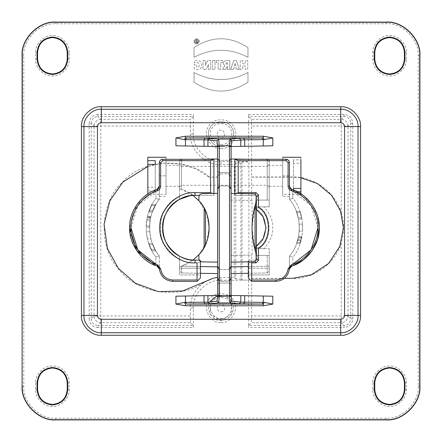 <?xml version="1.0" encoding="UTF-8"?>
<svg xmlns="http://www.w3.org/2000/svg" width="442" height="442" viewBox="0 0 442 442"><rect width="100%" height="100%" fill="white"/><g stroke="black" fill="none" stroke-linecap="round" stroke-linejoin="round"><path stroke-width="0.33" stroke-dasharray="2.21 1.66" d="M196.187 42.609L196.972 41.703L196.187 42.609L195.541 42.609L196.187 42.609M196.303 41.664L195.541 42.609L196.303 41.664L195.712 40.863L196.452 40.194L195.712 40.863L196.303 41.664M197.557 40.194L196.452 40.194L197.557 40.194L197.557 42.609L197.557 40.194M196.972 42.609L197.557 42.609L196.972 42.609L196.972 41.703L196.972 42.609M221 146.484C229.326 147.982 237.266 134.235 231.801 127.771C228.939 119.815 213.061 119.815 210.199 127.771C204.734 134.235 212.674 147.982 221 146.484C229.326 147.982 237.266 134.235 231.801 127.771C228.939 119.815 213.061 119.815 210.199 127.771C204.734 134.235 212.674 147.982 221 146.484M221 148.506C230.674 150.247 239.901 134.269 233.558 126.76C230.227 117.511 211.773 117.511 208.442 126.76C202.099 134.269 211.326 150.247 221 148.506M210.094 301.93L210.265 314.345L221 320.467L231.801 314.229L231.801 301.753L224.967 296.162M221 320.467C229.326 321.964 237.266 308.212 231.801 301.753C228.939 293.792 213.061 293.792 210.199 301.753C204.734 308.212 212.674 321.964 221 320.467M221 322.489C230.674 324.229 239.901 308.251 233.558 300.742C230.227 291.488 211.773 291.488 208.442 300.742C202.099 308.251 211.326 324.229 221 322.489M245.299 60.565L245.299 63.792L242.658 63.792L242.658 60.565L240.216 60.565L240.216 69.405L242.658 69.405L242.658 65.924L245.299 65.924L245.299 69.405L247.741 69.405L247.741 60.565L245.299 60.565L245.299 63.792L242.658 63.792L242.658 60.565L240.216 60.565L240.216 69.405L242.658 69.405L242.658 65.924L245.299 65.924L245.299 69.405L247.741 69.405L247.741 60.565L245.299 60.565M235.155 63.383L235.912 66.051L234.365 66.051L235.155 63.383L235.912 66.051L234.365 66.051L235.155 63.383M239.343 69.405L236.459 60.565L233.674 60.565L230.647 69.405L233.304 69.405L233.763 67.963L236.487 67.963L236.934 69.405L239.343 69.405L236.459 60.565L233.674 60.565L230.647 69.405L233.304 69.405L233.763 67.963L236.487 67.963L236.934 69.405L239.343 69.405M227.343 64.427C225.409 63.775 225.409 63.145 227.343 62.526L227.343 64.427C225.409 63.775 225.409 63.145 227.343 62.526L227.343 64.427M229.785 60.565L226.293 60.51C222.906 61.471 222.42 63.2 224.834 65.687L222.63 69.405L225.591 69.405L227.343 66.189L227.343 69.405L229.785 69.405L229.785 60.565L226.293 60.51C222.906 61.471 222.42 63.2 224.834 65.687L222.63 69.405L225.591 69.405L227.343 66.189L227.343 69.405L229.785 69.405L229.785 60.565M216.265 60.565L216.265 62.659L218.177 62.659L218.177 69.405L220.619 69.405L220.619 62.659L222.525 62.659L222.525 60.565L216.265 60.565L216.265 62.659L218.177 62.659L218.177 69.405L220.619 69.405L220.619 62.659L222.525 62.659L222.525 60.565L216.265 60.565M212.602 60.565L212.602 69.405L215.039 69.405L215.039 60.565L212.602 60.565L212.602 69.405L215.039 69.405L215.039 60.565L212.602 60.565M206.364 63.2L205.287 65.488L205.386 60.565L203.038 60.565L203.038 69.405L206.127 69.405L208.486 64.394L208.425 69.405L210.768 69.405L210.768 60.565L207.646 60.565L205.287 65.488L205.386 60.565L203.038 60.565L203.038 69.405L206.127 69.405L208.486 64.394L208.425 69.405L210.768 69.405L210.768 60.565L207.646 60.565L206.364 63.2M196.701 67.272L196.701 64.587L194.265 64.587L194.265 68.946C197.248 70.256 199.685 69.714 201.58 67.328C202.314 61.974 199.906 59.781 194.347 60.758L194.347 62.991C198.27 60.14 201.928 67.411 196.701 67.272L196.701 64.587L194.265 64.587L194.265 68.946C197.248 70.256 199.685 69.714 201.58 67.328C202.314 61.974 199.906 59.781 194.347 60.758L194.347 62.991C198.27 60.14 201.928 67.411 196.701 67.272M247.968 72.499C229.995 81.903 212.016 81.903 194.032 72.499L194.032 82.184C212.005 94.013 229.989 94.013 247.979 82.184L247.968 72.499C229.995 81.903 212.016 81.903 194.032 72.499L194.032 82.184C212.005 94.013 229.989 94.013 247.979 82.184L247.968 72.499M247.968 47.62C229.995 35.796 212.011 35.796 194.021 47.62L194.032 57.305C212.005 47.902 229.984 47.902 247.968 57.305L247.968 47.62C229.995 35.796 212.011 35.796 194.021 47.62L194.032 57.305C212.005 47.902 229.984 47.902 247.968 57.305L247.968 47.62M205.491 244.664L205.491 244.664C210.425 233.382 210.425 222.105 205.491 210.823C203.779 207.392 203.779 207.392 205.491 210.823C210.425 222.105 210.425 233.382 205.491 244.664L205.491 244.664C203.779 248.095 203.779 248.095 205.491 244.664C210.425 233.382 210.425 222.105 205.491 210.823C210.425 222.105 210.425 233.382 205.491 244.664C210.425 233.382 210.425 222.105 205.491 210.823C203.779 207.392 203.779 207.392 205.491 210.823C203.779 207.392 203.779 207.392 205.491 210.823C210.425 222.105 210.425 233.382 205.491 244.664C203.779 248.095 203.779 248.095 205.491 244.664C203.779 248.095 203.779 248.095 205.491 244.664C203.779 248.095 203.779 248.095 205.491 244.664C210.425 233.382 210.425 222.105 205.491 210.823C203.779 207.392 203.779 207.392 205.491 210.823C203.779 207.392 203.779 207.392 205.491 210.823C210.425 222.105 210.425 233.382 205.491 244.664L205.491 210.823C203.779 207.392 203.779 207.392 205.491 210.823C203.779 207.392 203.779 207.392 205.491 210.823L205.491 244.664L205.447 210.723M204.607 246.465L204.939 245.813M204.143 247.332L204.143 208.154L204.143 247.332L204.143 208.154L204.939 209.674M198.894 258.493L198.894 254.719C212.359 241.741 212.359 213.746 198.894 200.767L198.894 196.994M202.209 193.624L217.63 193.353L217.63 262.134L202.209 261.863M217.63 262.134L217.63 193.353M193.093 195.43L181.552 189.364L179.529 188.751L181.552 189.364L181.552 159.59L179.529 161.65L179.529 188.751L179.529 161.65L181.552 159.59L181.552 189.364C197.204 193.784 209.989 211.828 209.199 227.746C209.983 243.641 197.226 261.675 181.59 266.106L179.529 266.736L179.529 270.924L181.535 272.968L181.59 266.112L200.43 266.554M200.43 273.3L181.535 272.968L217.63 273.598L217.63 158.96L198.364 159.297M248.31 266.554L267.172 266.222L231.116 266.852L231.116 158.96L231.116 177.17L229.768 174.468L231.116 177.17L231.116 158.96L229.768 160.308L218.978 160.308L217.63 158.96L217.63 177.17L218.978 174.468L217.807 176.993L209.149 177.17L217.63 177.17L217.63 158.96L217.63 266.852L181.59 266.228L181.535 272.968L179.529 270.924L179.529 266.736L181.59 266.112L193.093 260.051M129.628 227.74L136.7 204.889L155.44 190.027L157.015 189.452C141.622 193.9 128.854 211.768 129.628 227.768C128.876 243.774 141.667 261.625 157.07 266.051L155.44 265.46L157.07 266.051L159.341 268.968L158.418 266.913M158.324 266.819L157.534 266.25M146.175 226.055L146.633 220.796L150.053 220.796L146.633 220.796L146.175 226.055L149.551 226.055L150.053 220.796L149.551 226.055L146.175 226.055L149.551 226.055L150.053 220.796L146.633 220.796L146.153 227.271L146.821 219.586L146.153 227.271L146.633 220.796L150.053 220.796L149.523 227.271L146.153 227.271M149.523 227.271L150.258 219.586L149.551 226.055M146.821 219.586L150.258 219.586L146.821 219.586M155.181 249.724L152.705 244.465L155.181 249.724L151.402 249.724L149.12 244.465L152.705 244.465L155.181 249.724L151.402 249.724L155.181 249.724L152.241 243.255L148.694 243.255L152.037 250.94L148.694 243.255L149.12 244.465L152.705 244.465L152.241 243.255L148.694 243.255L151.402 249.724L155.181 249.724M149.12 244.465L151.402 249.724L149.12 244.465L152.705 244.465M152.241 243.255C152.219 243.868 156.197 251.946 155.877 250.94C155.241 250.299 151.733 242.465 152.241 243.255L148.694 243.255M152.037 250.94L155.877 250.94L152.037 250.94M146.319 231.718L147.429 238.802L146.319 231.718L149.694 231.718L150.882 238.802L147.429 238.802L150.882 238.802L149.694 231.718L146.319 231.718M147.479 216.348L147.098 218.094L147.479 216.348L150.971 216.348L147.479 216.348M150.816 216.95L150.556 218.094L150.971 216.348L150.816 216.95L147.341 216.95M150.556 218.094L147.098 218.094M150.672 217.558L147.208 217.558L150.672 217.558M151.402 205.624L148.694 212.099L152.037 204.408L148.716 212.038L151.402 205.624L155.258 205.624L151.402 205.624M152.772 210.845L155.258 205.624L152.291 212.099L148.694 212.099L152.291 212.099L155.954 204.408L152.037 204.408L155.954 204.408L152.755 210.884L149.12 210.884L152.755 210.884L155.954 204.408L152.037 204.408L155.954 204.408L152.313 212.038L152.772 210.845L149.136 210.845M149.186 210.707L152.827 210.707M148.716 212.038L152.313 212.038M155.927 257.078L159.297 255.929C146.479 241.487 146.479 213.994 159.297 199.557L155.927 198.408L159.297 199.557C146.479 213.994 146.479 241.487 159.297 255.929L155.927 257.078C143.086 241.713 143.086 213.773 155.927 198.408C143.086 213.773 143.086 241.713 155.927 257.078L155.927 264.2L157.054 264.775L155.927 264.2L155.44 265.46L155.927 264.2L155.927 257.078M159.269 186.905L157.015 190.729L155.927 191.287L157.015 190.729L159.269 186.905L159.297 199.557L159.297 186.259L157.015 189.452L158.882 187.883L159.264 186.905M159.297 187.601C159.297 199.348 159.297 199.348 159.297 187.601C159.297 199.348 159.297 199.348 159.297 187.601M159.208 268.261L159.297 267.863L157.054 264.775L159.192 267.863L159.341 268.968L159.297 255.929L159.341 268.968C160.667 276.521 165.148 280.648 172.783 281.355L197.06 281.355L200.43 277.979L200.43 260.111L195.038 260.111L200.43 260.111L200.43 268.2L200.43 260.111L195.038 260.111C179.021 261.559 161.225 243.757 162.667 227.74C161.225 211.729 179.021 193.928 195.038 195.375L213.917 195.375L213.917 159.297L179.529 159.297L213.917 159.297L213.917 195.375L199.309 195.375M157.07 266.051L157.054 264.775L157.07 266.051L157.501 264.775C142.617 260.493 130.246 243.244 130.976 227.768C130.23 212.298 142.573 195.027 157.451 190.729C159.457 189.911 160.523 188.425 160.645 186.259L160.645 162.667L162.667 160.645L210.547 160.645L210.547 192.651C212.701 192.845 213.829 193.497 213.917 194.596L213.917 195.375L195.038 195.375L213.917 195.375L213.917 194.596C213.829 193.497 212.701 192.845 210.547 192.651L195.038 192.651C177.673 191.082 158.374 210.381 159.943 227.74C158.374 245.106 177.673 264.404 195.038 262.835L197.06 262.835C199.215 262.636 200.342 261.99 200.43 260.89C200.342 261.99 199.215 262.636 197.06 262.835L197.06 280.001L197.911 280.526M130.976 227.74L137.81 205.652L155.927 191.287L155.927 198.408L155.927 191.287L155.44 190.027L136.7 204.889L129.628 227.74L131.357 239.442L136.705 250.603M157.451 190.729L157.015 189.452L157.015 190.729L157.015 189.452L155.44 190.027L155.927 191.287C141.733 196.104 130.329 212.768 130.976 227.74C130.329 242.719 141.733 259.382 155.927 264.2M210.547 160.645L213.243 159.297L162.667 159.297C160.634 159.512 159.512 160.634 159.297 162.667C159.512 160.634 160.634 159.512 162.667 159.297C160.634 159.512 159.512 160.634 159.297 162.667L159.297 186.259L159.297 162.667L159.297 186.259L158.882 187.883M158.413 188.541L157.744 189.099M166.043 194.364L166.043 159.297C166.043 156.623 166.043 156.623 166.043 159.297L166.043 194.364L147.832 194.364L147.832 190.983L155.252 190.983L155.252 164.374L155.252 187.264L147.832 187.264L147.832 164.374L147.832 190.983M199.309 260.111L200.43 260.111L200.43 261.321M179.209 199.508L179.529 199.331C157.352 210.237 157.352 245.249 179.529 256.156L179.529 268.2L200.43 268.2L179.529 268.2L179.529 274.946L200.43 274.946L200.43 268.2L200.43 274.946L179.529 274.946L179.529 256.156C184.922 258.907 190.088 260.228 195.038 260.111L195.038 262.835M147.832 187.264L147.832 160.656M155.252 190.983L155.252 187.264M179.529 199.331L179.529 159.297L179.529 199.331M213.917 193.419L213.917 159.297L213.243 159.297M179.529 259.565C165.91 251.122 159.275 240.514 159.634 227.74C159.275 240.514 165.91 251.122 179.529 259.565L179.529 259.189L179.529 259.565M179.529 259.189C153.866 248.095 153.866 207.392 179.529 196.292C153.866 207.392 153.866 248.095 179.529 259.189M179.529 195.917L179.529 196.292L179.529 195.917C165.91 204.364 159.275 214.972 159.634 227.74C159.275 214.972 165.91 204.364 179.529 195.917M195.038 192.651L195.038 195.375L189.452 195.861M198.928 254.68L206.685 241.785L209.199 227.746L206.679 213.69L198.911 200.79M217.63 266.852L217.63 273.598M147.832 166.474L164.164 163.17L180.822 164.142L196.22 169.126L209.149 177.17M209.21 176.993C187.187 156.573 142.274 159.159 122.738 181.944C100.014 201.596 97.66 246.564 118.202 268.487C135.269 293.212 179.712 300.449 203.74 282.41L213.42 278.355C201.524 280.609 189.751 294.416 190.408 307.991L190.408 315.953L94.019 315.953C94.444 320.019 96.693 322.268 100.759 322.693L190.524 322.693L193.32 325.489L97.969 325.489L100.759 322.693L100.759 119.307C96.693 119.732 94.444 121.981 94.019 126.047L94.019 315.953L91.223 318.743L91.223 123.257L94.019 126.047L190.408 126.047L190.524 119.307L100.759 119.307L97.969 116.511L193.32 116.511L190.524 119.307M255.056 205.419C251.012 220.304 251.012 235.183 255.056 250.067C256.719 255.592 256.719 255.592 255.056 250.067C256.719 255.592 256.719 255.592 255.056 250.067C251.012 235.183 251.012 220.304 255.056 205.419C256.719 199.894 256.719 199.894 255.056 205.419C256.719 199.894 256.719 199.894 255.056 205.419C251.012 220.304 251.012 235.183 255.056 250.067C251.012 235.183 251.012 220.304 255.056 205.419C256.719 199.894 256.719 199.894 255.056 205.419C251.012 220.304 251.012 235.183 255.056 250.067C256.719 255.592 256.719 255.592 255.056 250.067C256.719 255.592 256.719 255.592 255.056 250.067C251.012 235.183 251.012 220.304 255.056 205.419C256.719 199.894 256.719 199.894 255.056 205.419C256.719 199.894 256.719 199.894 255.056 205.419C251.012 220.304 251.012 235.183 255.056 250.067C256.719 255.592 256.719 255.592 255.056 250.067C256.719 255.592 256.719 255.592 255.056 250.067L255.056 205.419C256.719 199.894 256.719 199.894 255.056 205.419C256.719 199.894 256.719 199.894 255.056 205.419L255.056 250.067L255.056 205.419M254.752 248.94L252.017 227.746L254.752 206.547M255.642 252.084L256.382 254.393M256.371 254.371L255.946 253.073M255.642 203.408L256.117 201.883M256.725 197.11L256.725 200.093C250.476 218.525 250.476 236.962 256.725 255.393L256.725 258.377M253.41 261.747L231.116 262.134L231.116 193.353L253.41 193.74M231.116 193.353L231.116 262.134M218.978 160.308L218.978 174.468L221 173.794L218.978 174.468L218.978 160.308L229.768 160.308L229.768 174.468L227.746 173.794L229.768 174.468L229.768 160.308M221 173.794L227.746 173.794L221 173.794M231.116 189.309L229.768 186.607L227.746 185.933L221 185.933L218.989 186.601L221 185.933L227.746 185.933L229.752 186.601L229.768 172.446L231.116 171.098L231.116 189.309L231.116 171.098L229.768 172.446L218.978 172.446L217.63 171.098L217.63 189.309L218.978 186.607L218.978 172.446L217.63 171.098L217.63 189.309M218.978 186.579L218.978 172.446L229.768 172.446L229.768 186.579M218.978 268.907L218.978 283.04L229.768 283.04L229.768 268.88L227.746 269.554L221 269.554L227.746 269.554L229.768 268.88L231.116 266.178L231.116 284.388L229.768 283.04L218.978 283.04L217.63 284.388L217.63 266.178L218.978 268.88L221 269.554L218.989 268.885L218.978 283.04L217.63 284.388L217.63 266.178M229.768 268.907L229.768 283.04L231.116 284.388L231.116 266.178M218.978 280.681L218.978 295.438L229.768 295.438L217.63 295.466L218.978 295.438L218.978 280.709L221 281.355L218.978 280.681L217.63 277.979L217.63 295.466L217.63 277.979M231.116 266.852L231.116 255.393L252.062 255.023L231.116 255.393L231.116 295.466L229.569 295.438L229.768 280.709L227.746 281.355L221 281.355L227.746 281.355L229.768 280.681L231.116 277.979L231.116 295.466L229.768 295.438L231.116 295.466L231.116 277.979M250.382 159.297L267.195 159.59L267.195 200.093L256.725 200.093L269.217 200.093L267.195 200.093L267.195 159.59L269.217 161.65L269.217 200.093L269.217 161.65L267.195 159.59L231.116 158.96L231.116 200.093L252.062 200.464L252.062 255.023M248.31 274.946L248.31 268.2L248.31 274.946L269.217 274.946L269.217 268.2L269.217 274.946L248.31 274.946M256.404 209.431L255.73 208.983C268.902 214.635 268.902 240.846 255.73 246.503L255.73 260.111L255.73 248.647L256.399 248.658L255.73 247.177L256.399 248.658L263.852 248.647C270.056 241.907 273.023 234.94 272.753 227.74C273.023 220.547 270.056 213.58 263.852 206.839C270.056 213.58 273.023 220.547 272.753 227.74C273.023 234.94 270.056 241.907 263.852 248.647L258.581 248.647C272.482 241.564 272.482 213.922 258.581 206.839C272.482 213.922 272.482 241.564 258.581 248.647L255.73 248.647L255.73 260.111L248.31 260.111L248.31 268.2L248.31 260.111L255.73 260.111L248.31 260.111L255.73 260.111L255.73 246.503L258.454 247.94C271.697 240.918 271.697 214.569 258.454 207.541L258.454 195.01L256.095 192.651L238.194 192.651C236.039 192.845 234.917 193.497 234.824 194.596L234.824 193.419M269.217 255.393L269.217 268.2L248.31 268.2L269.217 268.2L269.217 248.647L269.217 270.929L269.217 255.393L255.73 255.393L269.217 255.393M255.73 195.375L234.824 195.375L255.73 195.375L255.73 206.839L269.217 206.839L269.217 200.093L269.217 206.839L255.73 206.839L255.73 195.375L234.824 195.375L234.824 159.297L234.824 195.375L255.73 195.375L255.73 197.734L255.73 195.375M251.68 280.001L250.835 280.526L251.68 281.355L275.957 281.355L275.957 280.001L251.68 280.001L251.68 262.835C249.526 262.636 248.404 261.99 248.31 260.89C248.404 261.99 249.526 262.636 251.68 262.835L256.095 262.835L258.454 260.476L258.454 247.94L255.73 246.503L255.73 247.177L255.73 246.503C268.902 240.846 268.902 214.635 255.73 208.983L255.73 197.734L255.73 208.983L258.454 207.541L255.73 208.983C268.902 214.635 268.902 240.846 255.73 246.503L256.404 246.056M238.194 160.645L234.824 159.297L269.217 159.297L234.824 159.297L234.824 194.596C234.917 193.497 236.039 192.845 238.194 192.651L238.194 160.645L286.073 160.645L288.096 162.667L288.096 186.204C288.223 188.375 289.295 189.867 291.311 190.679C306.256 194.922 318.693 212.254 317.936 227.774C318.671 243.293 306.207 260.603 291.256 264.824L288.051 268.902C286.847 275.675 282.814 279.377 275.957 280.001M269.217 159.297L269.217 200.093L255.73 200.093L269.217 200.093L269.217 159.297M275.957 281.355C283.576 280.659 288.057 276.543 289.394 269.012L291.681 266.106C307.151 261.736 320.047 243.829 319.284 227.774C320.069 211.718 307.201 193.795 291.742 189.397L291.742 190.679L292.819 191.22L291.742 190.679L289.477 186.878L291.742 190.679L291.742 189.397L289.444 186.204L289.444 162.667L289.444 186.204L289.444 162.667L288.322 160.159M301.798 236.249L299.875 243.531L301.798 236.249L298.588 236.249L301.798 236.249L298.588 236.249L296.565 243.531L296.996 242.321L300.278 242.321L296.996 242.321L298.339 237.465L301.56 237.465L298.339 237.465L297.654 240.194L300.903 240.194L297.654 240.194L298.339 237.465L301.56 237.465L298.339 237.465L296.565 243.531L298.588 236.249L301.798 236.249M299.875 243.531L296.565 243.531L299.875 243.531M298.588 236.249L298.251 237.879L298.588 236.249M301.472 237.879L298.251 237.879M302.483 224.111L302.45 231.194L302.483 224.111L299.245 224.111L302.483 224.111M299.262 231.194L302.45 231.194L299.262 231.194L299.245 224.111L299.262 231.194M296.344 211.364L298.554 219.055L296.344 211.364L298.3 217.84L301.643 217.84L300.278 212.58L301.643 217.84L298.3 217.84L301.643 217.84L300.278 212.58L296.792 212.58L298.3 217.84L296.792 212.58L298.3 217.84L301.643 217.84L299.875 211.364L300.278 212.58L296.792 212.58L296.344 211.364L299.875 211.364L301.869 219.055L299.875 211.364L296.344 211.364L299.875 211.364M301.869 219.055L298.554 219.055L301.869 219.055M300.278 212.58L296.792 212.58M319.284 227.74L317.544 216.011L312.163 204.817L303.637 195.784L293.3 189.961L292.819 191.22L292.819 198.187L289.444 199.342C302.483 213.812 302.483 241.675 289.444 256.145C302.483 241.675 302.483 213.812 289.444 199.342L289.444 187.601C289.444 199.348 289.444 199.348 289.444 187.601C289.444 199.348 289.444 199.348 289.444 187.601L289.444 199.342L292.819 198.187C305.87 213.585 305.87 241.896 292.819 257.299L289.444 256.145L292.819 257.299C305.87 241.896 305.87 213.585 292.819 198.187L292.819 191.22C307.085 195.983 318.594 212.713 317.936 227.74C318.594 242.774 307.085 259.504 292.819 264.266L291.703 264.824L292.819 264.266L292.819 257.299L292.819 264.266L293.3 265.526L292.819 264.266M289.615 268.073L291.703 264.824L289.56 267.863L289.394 269.012L289.444 256.145L289.56 267.863L289.394 269.012L288.051 268.902M291.681 266.106L291.703 264.824L291.681 266.106L293.3 265.526L291.681 266.106L291.256 264.824M317.936 227.74L311.052 205.58L292.819 191.22L293.3 189.961L291.742 189.397L303.637 195.784L312.163 204.817L317.544 216.011L319.284 227.74L317.544 239.487L312.151 250.686M289.444 187.601L289.482 186.878L289.444 187.601M288.096 186.204L289.444 186.204L289.869 187.839L291.742 189.397L291.311 190.679M282.703 194.364L282.703 159.297L286.073 159.297L282.703 159.297L282.703 175.817L289.444 175.817L282.703 175.817L282.703 196.386L282.703 159.297C282.703 156.623 282.703 156.623 282.703 159.297L282.703 194.364L300.908 194.364L300.908 193.839M291.007 189.049L290.344 188.496M289.869 187.833L289.477 186.651M300.908 188.408L300.908 159.844L293.494 159.844L293.494 188.408L293.494 163.231L300.908 163.231L300.908 188.408M300.908 157.275L300.908 159.844M300.908 163.231L300.908 194.364M297.394 191.795L293.494 191.795L293.494 190.032L293.494 191.795M293.494 159.844L293.494 163.231M235.498 159.297L286.073 159.297C288.107 159.512 289.228 160.634 289.444 162.667C289.228 160.634 288.107 159.512 286.073 159.297L286.073 160.645M291.67 266.112L290.377 266.907M290.422 266.869L290.156 267.156M290.101 267.222L289.593 268.134M289.543 268.277L289.394 269.012M258.581 206.839L263.852 206.839L258.581 206.839M255.73 208.309L256.399 206.828L255.73 208.309M255.73 248.647L255.73 247.177L255.73 248.647L269.217 248.647L255.73 248.647M250.846 280.521L248.31 277.979L248.31 261.835M231.116 273.598L267.211 272.968L267.195 255.393L267.211 272.968L248.31 273.3M256.725 255.393L267.195 255.393L256.725 255.393C253.625 246.575 252.056 237.36 252.017 227.746C252.056 218.133 253.62 208.917 256.725 200.093C250.476 218.525 250.476 236.962 256.725 255.393M252.062 200.464L231.116 200.093L231.116 146.534L229.569 146.562M267.211 272.968L269.217 270.929L267.211 272.968M240.923 279.018L242.012 280.106L248.885 280.106L248.885 161.894L242.012 161.894L240.923 162.982L235.774 163.07L235.774 278.93L240.923 279.018L240.923 162.982M242.012 280.106L242.012 161.894M235.774 163.07L234.243 164.601L234.243 277.399L217.807 277.565L217.807 176.993M235.774 278.93L234.243 277.399M193.32 116.511L193.353 114.489L97.969 114.489L97.969 116.511C93.87 116.909 91.621 119.158 91.223 123.257L89.201 123.257L89.201 318.743L91.223 318.743C91.621 322.842 93.87 325.091 97.969 325.489L97.969 327.511L193.353 327.511L193.353 307.991C192.115 294.311 207.32 279.106 221 280.344L248.885 280.106M347.981 126.047C347.556 121.981 345.307 119.732 341.241 119.307L341.241 126.047L347.981 126.047L350.777 123.257L350.777 318.743L347.981 315.953L347.981 126.047M248.647 114.489L248.68 116.511L344.031 116.511C348.13 116.909 350.379 119.158 350.777 123.257L352.799 123.257C352.28 117.931 349.357 115.008 344.031 114.489L248.647 114.489L248.647 161.656L221 161.656C207.32 162.894 192.115 147.689 193.353 134.009L193.353 114.489M344.031 114.489L344.031 116.511L341.241 119.307L251.476 119.307L248.68 116.511M251.476 119.307L251.592 126.047L341.241 126.047L341.241 212.547C335.622 191.546 312.03 175.905 292.819 176.993L251.592 176.993L251.592 126.047M251.769 200.458L251.592 176.993M251.769 177.17L292.819 177.17L300.908 177.822M341.241 212.547C344.351 222.68 344.351 232.807 341.241 242.94L341.241 322.693C345.307 322.268 347.556 320.019 347.981 315.953L251.592 315.953L251.769 255.028M251.592 278.493L292.819 278.493C312.03 279.582 335.622 263.94 341.241 242.94M284.482 278.316L251.769 278.316M251.592 315.953L251.476 322.693L341.241 322.693L344.031 325.489L344.031 327.511C349.357 326.992 352.28 324.069 352.799 318.743L352.799 123.257M352.799 318.743L350.777 318.743C350.373 322.842 348.13 325.091 344.031 325.489L248.68 325.489L251.476 322.693M248.68 325.489L248.647 327.511L344.031 327.511M248.647 280.344L248.647 327.511M190.408 126.047L190.408 134.009C188.889 147.026 203.613 165.623 221 164.601L234.243 164.601M193.353 327.511L193.32 325.489M190.524 322.693L190.408 315.953M217.807 277.565L217.63 146.534L207.939 146.368M219.171 295.438L217.63 295.466L217.63 277.41M185.469 296.024L204.044 295.698M207.939 295.632L217.63 295.466M231.116 295.466L240.802 295.632M244.702 295.698L263.277 296.024M263.277 145.976L244.702 146.302M240.802 146.368L231.116 146.534M219.171 146.562L217.63 146.534M204.044 146.302L185.469 145.976M67.753 59.156L67.753 52.416M69.184 52.416C69.935 44.117 60.714 34.896 52.416 35.647C44.117 34.896 34.896 44.117 35.647 52.416L35.647 59.156C34.896 67.455 44.117 76.681 52.416 75.93C60.714 76.681 69.935 67.455 69.184 59.156L69.184 52.416L67.25 52.416M37.078 52.416L37.078 59.156M37.078 382.844L37.078 389.584M67.753 389.584L67.753 382.844M35.647 382.844L35.647 389.584C34.896 397.883 44.117 407.104 52.416 406.353C60.714 407.104 69.935 397.883 69.184 389.584L69.184 382.844C69.935 374.545 60.714 365.319 52.416 366.07C44.117 365.319 34.896 374.545 35.647 382.844L37.581 382.844M404.922 59.156L404.922 52.416M374.247 52.416L374.247 59.156M406.353 59.156L406.353 52.416C407.104 44.117 397.883 34.896 389.584 35.647C381.286 34.896 372.065 44.117 372.816 52.416L372.816 59.156C372.065 67.455 381.286 76.681 389.584 75.93C397.883 76.681 407.104 67.455 406.353 59.156L404.419 59.156M374.247 382.844L374.247 389.584M404.922 389.584L404.922 382.844M372.816 382.844L372.816 389.584C372.065 397.883 381.286 407.104 389.584 406.353C397.883 407.104 407.104 397.883 406.353 389.584L406.353 382.844C407.104 374.545 397.883 365.319 389.584 366.07C381.286 365.319 372.065 374.545 372.816 382.844L374.75 382.844M419.696 55.786L419.696 386.214M386.214 419.696L55.786 419.696M22.304 386.214L22.304 55.786M55.786 22.304L386.214 22.304M193.961 41.426C194.392 46.913 202.464 42.25 197.933 39.134C195.762 38.437 194.441 39.2 193.961 41.426C194.392 46.913 202.464 42.25 197.933 39.134C195.762 38.437 194.441 39.2 193.961 41.426M194.723 41.399C195.066 42.99 196.01 43.537 197.557 43.034C200.79 40.813 195.032 37.493 194.723 41.399C195.066 39.813 196.01 39.266 197.557 39.769C200.79 41.99 195.032 45.311 194.723 41.399M196.662 41.233L196.972 40.636L196.662 41.233M282.703 165.369L282.703 186.27L282.703 165.369L269.217 165.369L269.217 186.27L269.217 165.369M269.217 164.358L269.217 187.281L269.217 164.358L267.195 166.38L267.195 185.259L267.195 166.38L181.552 166.38L181.552 185.259L181.552 166.38L179.529 164.358L179.529 187.281L179.529 164.358M179.529 165.369L179.529 186.27L179.529 165.369L166.043 165.369L166.043 186.27L166.043 165.369M221 137.854C228.962 137.23 222.193 125.506 217.668 132.086C216.657 135.235 217.768 137.158 221 137.854M221 144.595C228.061 145.866 234.796 134.202 230.166 128.721C227.735 121.964 214.265 121.964 211.834 128.721C207.204 134.202 213.939 145.866 221 144.595M221 311.831C228.962 311.207 222.193 299.488 217.668 306.068C216.657 309.218 217.768 311.14 221 311.831M221 318.572C228.061 319.842 234.796 308.179 230.166 302.698C227.735 295.947 214.265 295.947 211.834 302.698C207.204 308.179 213.939 319.842 221 318.572M181.59 266.228L181.237 266.228L181.59 266.228M179.529 270.924L181.535 272.968L179.529 270.924M159.297 175.817L166.043 175.817L159.297 175.817M172.783 281.355L172.783 280.001C165.91 279.372 161.877 275.659 160.689 268.858L157.501 264.775M197.06 280.001L172.783 280.001M159.341 268.968L160.689 268.858M159.297 186.259L160.645 186.259M159.297 162.667L160.645 162.667M162.667 159.297L162.667 160.645M229.768 280.681L229.768 295.438M254.714 261.46L256.095 262.835M258.454 260.476L256.703 258.725M256.095 192.651L254.714 194.027M256.703 196.756L258.454 195.01M297.742 239.89L300.985 239.89L297.742 239.89M289.444 162.667L288.096 162.667M267.172 266.222L269.217 266.222L267.172 266.222M221 280.344L221 277.399M221 161.656L221 164.601M193.353 134.009L190.408 134.009M97.969 114.489C92.643 115.008 89.72 117.931 89.201 123.257M89.201 318.743C89.72 324.069 92.643 326.992 97.969 327.511M193.353 307.991L190.408 307.991M37.581 52.416L35.647 52.416M69.184 59.156L67.25 59.156M35.647 59.156L37.581 59.156M35.647 389.584L37.581 389.584M69.184 382.844L67.25 382.844M69.184 389.584L67.25 389.584M406.353 52.416L404.419 52.416M372.816 59.156L374.75 59.156M374.75 52.416L372.816 52.416M372.816 389.584L374.75 389.584M406.353 382.844L404.419 382.844M406.353 389.584L404.419 389.584M386.214 22.1L386.214 23.785C402.043 22.354 419.646 39.957 418.215 55.786L418.215 386.214C419.646 402.043 402.043 419.646 386.214 418.215L55.786 418.215C39.957 419.646 22.354 402.043 23.785 386.214L23.785 55.786C22.354 39.957 39.957 22.354 55.786 23.785L386.214 23.785M55.786 23.785L55.786 22.1M23.785 55.786L22.1 55.786M23.785 386.214L22.1 386.214M55.786 418.215L55.786 419.9M386.214 418.215L386.214 419.9M418.215 386.214L419.9 386.214M418.215 55.786L419.9 55.786M158.015 266.554L158.463 266.962M159.297 196.386L166.043 196.386M256.404 254.459L256.404 201.027M289.444 196.386L282.703 196.386M269.217 186.27L282.703 186.27M179.529 187.281L181.552 185.259L267.195 185.259L269.217 187.281M179.529 186.27L166.043 186.27"/><path stroke-width="0.66" d="M224.967 296.162L216.044 296.538L210.094 301.93M217.055 140.766L218.735 139.081L219.171 145.838L217.492 145.832L217.055 140.766L207.939 139.854L185.469 139.611L185.469 145.976L175.933 145.81L219.315 146.567L219.315 295.433L219.171 296.19L217.492 296.19L217.492 295.466L219.171 295.438M229.569 296.19L229.431 146.567L263.277 145.976L263.277 139.611L262.084 137.926L263.31 137.915L185.43 137.915L184.375 139.606L175.933 137.915L185.43 136.23L185.43 137.915L186.662 137.926L185.469 139.611L184.375 139.606M219.171 145.838L229.569 145.838L230.011 139.081L231.691 140.766L231.249 145.832M264.366 139.606L263.31 137.915L263.31 136.23L272.813 137.915L264.366 139.606L244.702 139.777L244.702 146.302L240.802 146.368L240.802 139.854L239.122 138.169L262.084 137.926M263.277 145.976L272.813 145.81L263.277 145.976M229.569 295.438L240.802 295.632L240.802 302.146L231.691 301.234L230.011 302.919L229.569 296.162L219.171 296.162L218.735 302.919L217.055 301.234L207.939 302.146L207.939 295.632L204.044 295.698L204.044 302.223L184.375 302.394L185.43 304.085L185.43 305.77L175.933 304.085L175.933 296.19L217.492 295.466M186.662 304.074L263.31 304.085L239.122 303.831L230.011 302.919L218.735 302.903L209.618 303.831L186.662 304.074L185.469 302.389L185.469 296.024L175.933 296.19M184.375 302.394L175.933 304.085M204.939 245.813L204.607 246.465M205.491 244.664L205.475 210.795M204.939 209.674L205.447 210.723M198.894 196.994C199.104 194.988 200.204 193.861 202.209 193.624C200.204 193.861 199.104 194.988 198.894 196.994L198.894 200.767C212.359 213.746 212.359 241.741 198.894 254.719L198.894 258.493C199.104 260.504 200.204 261.625 202.209 261.863L217.63 262.134M217.63 193.353L202.209 193.624M202.209 261.863C200.204 261.625 199.104 260.504 198.894 258.493M217.63 273.598L200.43 273.3M136.705 250.603L155.479 265.471L136.7 250.592L129.628 227.74M200.43 260.89L200.43 277.979L197.06 281.355L172.783 281.355C165.148 280.648 160.667 276.521 159.341 268.968L157.07 266.051C141.667 261.625 128.876 243.774 129.628 227.768C128.854 211.768 141.622 193.9 157.015 189.452L159.297 186.259L159.297 162.667C159.512 160.634 160.634 159.512 162.667 159.297L162.667 160.645L160.645 162.667L159.297 162.667M157.518 266.244L158.463 266.962L157.076 266.051L157.501 264.775L160.689 268.858C161.877 275.659 165.91 279.372 172.783 280.001L197.06 280.001L197.06 262.835L195.038 262.835C177.673 264.404 158.374 245.106 159.943 227.74C158.374 210.381 177.673 191.082 195.038 192.651L210.547 192.651L210.547 160.645L213.243 159.297L162.667 159.297M158.463 266.962L159.208 268.261M158.882 187.878L158.413 188.541M157.744 189.099L157.015 189.452L157.451 190.729C142.573 195.027 130.23 212.298 130.976 227.768C130.246 243.244 142.617 260.493 157.501 264.775M195.038 262.835L195.038 260.111C190.088 260.228 184.922 258.907 179.529 256.156C157.352 245.249 157.352 210.237 179.529 199.331C184.203 196.762 189.375 195.441 195.038 195.375C179.021 193.928 161.225 211.729 162.667 227.74C161.225 243.757 179.021 261.559 195.038 260.111L199.309 260.111M166.043 159.297C166.043 156.623 166.043 156.623 166.043 159.297M147.832 164.374L147.832 160.656L155.252 160.656L155.252 164.374L147.832 164.374L147.832 194.364M166.043 157.275L147.832 157.275L147.832 160.656M155.252 160.656L155.252 164.374M199.309 195.375L195.038 195.375L195.038 192.651M213.243 159.297L213.917 159.297L213.917 193.419M197.911 280.526L197.06 280.001M189.452 195.861L179.209 199.508M198.364 159.297L217.63 158.96L218.978 160.308M200.43 266.554L217.63 266.852M193.093 260.051L198.928 254.68M198.911 200.79L193.093 195.43M217.63 277.41L213.375 278.184L182.657 290.969L158.335 291.637L135.484 283.289L118.34 268.377L107.406 248.459L104.091 224.359L109.903 200.734L122.865 182.071L147.832 166.474M255.946 253.073L254.752 248.94M254.752 206.547L255.642 203.408M255.056 205.419L255.056 250.067L255.642 252.084M256.117 201.883L256.321 201.265M256.725 258.377C256.515 260.382 255.415 261.504 253.41 261.747C255.415 261.504 256.515 260.382 256.725 258.377L256.725 255.393C250.476 236.962 250.476 218.525 256.725 200.093L256.725 197.11C256.515 195.104 255.415 193.983 253.41 193.74L231.116 193.353M231.116 262.134L253.41 261.747M253.41 193.74C255.415 193.983 256.515 195.104 256.725 197.11M229.768 160.308L231.116 158.96L250.382 159.297M218.983 186.59L217.63 189.309M229.757 186.59L231.116 189.309M218.983 268.896L217.63 266.178M231.116 266.178L229.757 268.896M217.63 277.979L218.983 280.698M231.116 277.979L229.763 280.698M238.194 160.645L238.194 192.651L256.095 192.651L258.454 195.01L258.454 207.541C271.697 214.569 271.697 240.918 258.454 247.94L258.454 260.476L256.095 262.835L251.68 262.835L251.68 280.001L275.957 280.001C282.814 279.377 286.847 275.675 288.051 268.902L291.256 264.824C306.207 260.603 318.671 243.293 317.936 227.774C318.693 212.254 306.256 194.922 291.311 190.679C289.295 189.867 288.223 188.375 288.096 186.204L288.096 162.667L286.073 160.645L238.194 160.645L234.824 159.297L234.824 193.419M256.404 246.056L263.145 238.669L266.012 227.74L263.145 216.818L256.404 209.431M289.477 186.651L291.742 189.397C307.201 193.795 320.069 211.718 319.284 227.774C320.047 243.829 307.151 261.736 291.681 266.106L289.394 269.012C288.057 276.543 283.576 280.659 275.957 281.355L251.68 281.355L248.31 277.979L248.31 261.835M289.543 268.277L291.3 266.261M291.549 266.15L290.3 266.99L291.67 266.112M312.151 250.686L303.626 259.708L293.3 265.526L303.637 259.703L312.163 250.669L317.544 239.476L319.284 227.74M291.311 190.679L291.742 189.397L291.007 189.049M290.344 188.496L289.869 187.839M288.322 160.159L286.073 159.297C288.107 159.512 289.228 160.634 289.444 162.667L289.444 186.204L288.096 186.204M289.444 162.667L288.096 162.667M282.703 159.297C282.703 156.623 282.703 156.623 282.703 159.297M293.494 188.408L293.494 190.032L293.494 188.408L300.908 188.408L300.908 159.844M300.908 188.408L300.908 191.795L297.394 191.795M300.908 194.364L300.908 191.795M289.593 268.134L290.101 267.222M286.073 160.645L286.073 159.297L235.498 159.297M250.835 280.526L251.68 280.001M231.116 266.852L248.31 266.554M248.31 273.3L231.116 273.598M231.116 146.534L231.116 295.466M300.908 177.822L317.5 183.601L331.688 195.386L340.605 211.193L343.39 227.746L339.843 246.36L328.577 263.504L311.433 274.769L292.819 278.316L284.482 278.316M217.63 295.466L217.63 146.534M243.509 303.908L244.702 302.223L244.702 295.698L240.802 295.632L272.813 296.19L272.813 304.085L263.31 305.77L263.31 304.085L264.366 302.394L240.802 302.146L239.122 303.831M272.813 304.085L264.366 302.394M262.084 304.074L263.277 302.389L263.277 296.024L272.813 296.19M209.618 138.169L207.939 139.854L207.939 146.368L204.044 146.302L204.044 139.777L205.232 138.092L218.735 139.081L230.011 139.097L239.122 138.169M360.573 315.406L360.573 126.594C361.562 118.136 351.992 106.052 340.694 106.715L101.306 106.715C92.848 105.726 80.764 115.296 81.427 126.594L81.427 315.406C80.438 323.864 90.008 335.948 101.306 335.285L340.694 335.285C349.152 336.274 361.236 326.704 360.573 315.406L358.037 315.406C358.81 323.986 349.274 333.522 340.694 332.749L101.306 332.749C92.726 333.522 83.19 323.986 83.963 315.406L83.963 126.594C83.19 118.014 92.726 108.478 101.306 109.251L340.694 109.251C349.274 108.478 358.81 118.014 358.037 126.594L344.55 126.594C344.307 124.268 343.02 122.981 340.694 122.738L101.306 122.738C98.98 122.981 97.693 124.268 97.45 126.594L97.45 315.406C97.693 317.732 98.98 319.019 101.306 319.262L340.694 319.262C343.02 319.019 344.307 317.732 344.55 315.406L344.55 126.594M67.25 52.416L67.753 52.416C66.775 43.167 61.665 38.056 52.416 37.078C43.167 38.056 38.056 43.167 37.078 52.416C38.056 43.167 43.167 38.056 52.416 37.078C61.665 38.056 66.775 43.167 67.753 52.416L67.753 59.156C66.775 68.405 61.665 73.521 52.416 74.494C43.167 73.521 38.056 68.405 37.078 59.156C38.056 68.405 43.167 73.521 52.416 74.494C61.665 73.521 66.775 68.405 67.753 59.156L67.25 59.156C66.306 68.107 61.361 73.052 52.416 73.996C43.471 73.052 38.526 68.107 37.581 59.156L37.581 52.416C38.526 43.471 43.471 38.526 52.416 37.581C61.361 38.526 66.306 43.471 67.25 52.416L67.25 59.156M37.581 59.156L37.078 59.156L37.078 52.416L37.581 52.416M67.25 382.844L67.753 382.844L67.753 389.584C66.775 398.833 61.665 403.944 52.416 404.922C43.167 403.944 38.056 398.833 37.078 389.584L37.078 382.844C38.056 373.595 43.167 368.479 52.416 367.506C61.665 368.479 66.775 373.595 67.753 382.844C66.775 373.595 61.665 368.479 52.416 367.506C43.167 368.479 38.056 373.595 37.078 382.844L37.581 382.844C38.526 373.893 43.471 368.948 52.416 368.004C61.361 368.948 66.306 373.893 67.25 382.844L67.25 389.584C66.306 398.529 61.361 403.474 52.416 404.419C43.471 403.474 38.526 398.529 37.581 389.584L37.581 382.844M37.581 389.584L37.078 389.584C38.056 398.833 43.167 403.944 52.416 404.922C61.665 403.944 66.775 398.833 67.753 389.584L67.25 389.584M374.75 59.156L374.247 59.156L374.247 52.416C375.225 43.167 380.335 38.056 389.584 37.078C398.833 38.056 403.944 43.167 404.922 52.416L404.922 59.156C403.944 68.405 398.833 73.521 389.584 74.494C380.335 73.521 375.225 68.405 374.247 59.156C375.225 68.405 380.335 73.521 389.584 74.494C398.833 73.521 403.944 68.405 404.922 59.156L404.419 59.156C403.474 68.107 398.529 73.052 389.584 73.996C380.639 73.052 375.694 68.107 374.75 59.156L374.75 52.416C375.694 43.471 380.639 38.526 389.584 37.581C398.529 38.526 403.474 43.471 404.419 52.416L404.419 59.156M404.419 52.416L404.922 52.416C403.944 43.167 398.833 38.056 389.584 37.078C380.335 38.056 375.225 43.167 374.247 52.416L374.75 52.416M404.419 382.844L404.922 382.844L404.922 389.584C403.944 398.833 398.833 403.944 389.584 404.922C380.335 403.944 375.225 398.833 374.247 389.584L374.247 382.844C375.225 373.595 380.335 368.479 389.584 367.506C398.833 368.479 403.944 373.595 404.922 382.844C403.944 373.595 398.833 368.479 389.584 367.506C380.335 368.479 375.225 373.595 374.247 382.844L374.75 382.844C375.694 373.893 380.639 368.948 389.584 368.004C398.529 368.948 403.474 373.893 404.419 382.844L404.419 389.584C403.474 398.529 398.529 403.474 389.584 404.419C380.639 403.474 375.694 398.529 374.75 389.584L374.75 382.844M374.75 389.584L374.247 389.584C375.225 398.833 380.335 403.944 389.584 404.922C398.833 403.944 403.944 398.833 404.922 389.584L404.419 389.584M386.214 22.1L55.786 22.1C38.924 20.746 20.746 38.924 22.1 55.786L22.1 386.214L22.304 55.786C20.807 39.222 39.222 20.807 55.786 22.304L386.214 22.304C402.778 20.807 421.193 39.222 419.696 55.786L419.696 386.214C421.193 402.778 402.778 421.193 386.214 419.696L55.786 419.696C39.222 421.193 20.807 402.778 22.304 386.214C20.807 402.778 39.222 421.193 55.786 419.696L386.214 419.9C402.877 421.408 421.408 402.877 419.9 386.214L419.9 55.786C421.408 39.123 402.877 20.592 386.214 22.1L386.214 22.304C402.778 20.807 421.193 39.222 419.696 55.786L419.9 55.786C421.254 38.924 403.076 20.746 386.214 22.1L55.786 22.1C39.123 20.592 20.592 39.123 22.1 55.786L22.1 386.214C20.592 402.877 39.123 421.408 55.786 419.9L386.214 419.696C402.778 421.193 421.193 402.778 419.696 386.214L419.9 55.786M22.1 55.786L22.304 55.786C20.807 39.222 39.222 20.807 55.786 22.304L55.786 22.1M217.492 146.534L217.492 145.81M219.171 145.81L219.171 146.562M186.662 137.926L205.232 138.092M231.691 140.766L244.702 139.777L243.509 138.092M229.569 146.562L229.569 145.81L231.249 145.81L231.249 146.534M272.813 137.915L272.813 145.81M209.618 303.831L207.939 302.146L204.044 302.223L205.232 303.908M217.492 296.168L217.055 301.234M155.927 264.2L137.81 249.829L130.976 227.74M159.341 268.968L160.689 268.858M172.783 281.355L172.783 280.001M160.645 162.667L160.645 186.259L159.297 186.259M160.645 186.259C160.523 188.425 159.457 189.911 157.451 190.729M210.547 160.645L162.667 160.645M256.095 262.835L254.714 261.46M256.703 258.725L258.454 260.476M254.714 194.027L256.095 192.651M258.454 195.01L256.703 196.756M292.819 264.266L311.052 249.907L317.936 227.74M275.957 281.355L275.957 280.001M289.394 269.012L288.051 268.902M291.681 266.106L291.256 264.824M263.31 305.77L185.43 305.77M231.249 296.19L231.249 295.466M231.691 301.234L231.249 296.168L229.569 296.162M175.933 145.81L175.933 137.915M185.43 136.23L263.31 136.23M344.55 315.406L358.037 315.406L358.037 126.594L360.573 126.594M340.694 319.262L340.694 335.285M101.306 319.262L101.306 335.285M97.45 315.406L81.427 315.406M97.45 126.594L81.427 126.594M101.306 122.738L101.306 106.715M340.694 122.738L340.694 106.715M386.214 419.9L386.214 419.9C403.076 421.254 421.254 403.076 419.9 386.214M204.143 247.332L204.143 208.154M158.534 267.04L159.17 268.145L158.534 267.04M157.534 266.25L158.015 266.554M256.404 254.459L256.404 201.027M300.908 157.275L282.703 157.275M289.582 268.161L290.223 267.078M22.1 386.214C20.746 403.076 38.924 421.254 55.786 419.9"/></g></svg>
